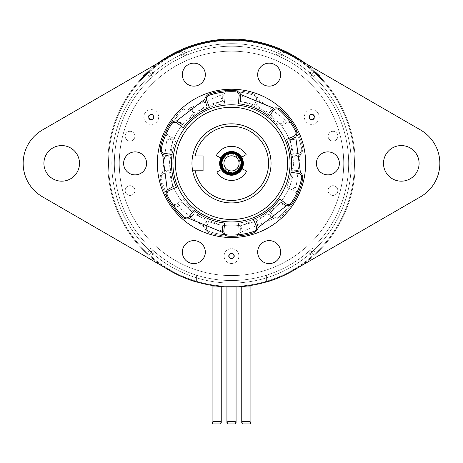 <?xml version="1.0" encoding="UTF-8"?>
<svg xmlns="http://www.w3.org/2000/svg" width="463" height="463" viewBox="0 0 463 463"><rect width="100%" height="100%" fill="white"/><g stroke="black" fill="none" stroke-linecap="round" stroke-linejoin="round"><path stroke-width="0.35" stroke-dasharray="2.31 1.74" d="M154.353 75.214A117.151 117.151 0 0 1 184.615 56.017L186.93 55.033L184.615 56.017A117.151 117.151 0 0 0 152.489 76.881A117.151 117.151 0 0 1 154.353 75.214L150.741 69.647A123.725 123.725 0 0 1 180.992 50.432A123.725 123.725 0 0 0 148.86 71.296A123.725 123.725 0 0 1 150.741 69.647L154.353 75.214M150.654 78.594L152.489 76.881L150.654 78.594A117.151 117.151 0 0 0 114.349 163.375A117.151 117.151 0 0 1 231.5 46.225A117.151 117.151 0 0 1 348.651 163.375A117.151 117.151 0 0 0 231.5 46.225A117.151 117.151 0 0 0 114.349 163.375A117.151 117.151 0 0 1 150.654 78.594L147.014 72.986L148.86 71.296L147.014 72.986A123.725 123.725 0 0 0 107.775 163.375A123.725 123.725 0 0 1 147.014 72.986L150.654 78.594M266.595 281.863L266.595 282.019A123.725 123.725 0 0 0 312.166 257.191L308.555 251.623A117.151 117.151 0 0 0 310.418 249.956L312.253 248.249A117.151 117.151 0 0 0 348.651 163.375A117.151 117.151 0 0 1 231.5 280.526A117.151 117.151 0 0 1 114.349 163.375A117.151 117.151 0 0 0 231.5 280.526A117.151 117.151 0 0 0 312.346 78.594L310.511 76.881L312.346 78.594A117.151 117.151 0 0 1 312.253 248.249L310.418 249.956L314.041 255.541L315.893 253.851A123.725 123.725 0 0 0 355.225 163.375A123.725 123.725 0 0 1 315.893 253.851L314.041 255.541L310.418 249.956A117.151 117.151 0 0 1 152.582 249.956L150.747 248.249A117.151 117.151 0 0 1 114.349 163.375A117.151 117.151 0 0 0 150.747 248.249L152.582 249.956L148.959 255.541A123.725 123.725 0 0 1 231.5 39.65A123.725 123.725 0 0 1 314.041 255.541A123.725 123.725 0 0 0 315.986 72.986L314.14 71.296A123.725 123.725 0 0 0 312.259 69.647A123.725 123.725 0 0 1 314.14 71.296L315.986 72.986A123.725 123.725 0 0 1 355.225 163.375A123.725 123.725 0 0 0 231.5 39.65A123.725 123.725 0 0 0 147.107 253.851A123.725 123.725 0 0 1 107.775 163.375A123.725 123.725 0 0 0 148.959 255.541L149.364 254.91A122.984 122.984 0 0 1 108.516 163.375A122.984 122.984 0 0 0 231.5 286.36A122.984 122.984 0 0 0 354.484 163.375A122.984 122.984 0 0 1 196.405 281.244L196.405 275.144A117.151 117.151 0 0 0 266.595 275.144L266.595 281.244L266.595 275.144A117.151 117.151 0 0 0 308.555 251.623L312.166 257.191A123.725 123.725 0 0 1 266.595 282.019L266.595 275.144L266.595 282.019A123.725 123.725 0 0 0 312.166 257.191A123.725 123.725 0 0 1 298.618 267.313M308.647 75.214A117.151 117.151 0 0 1 310.511 76.881A117.151 117.151 0 0 0 280.665 57.042A117.151 117.151 0 0 1 308.647 75.214L312.259 69.647A123.725 123.725 0 0 0 284.276 51.474A123.725 123.725 0 0 1 312.259 69.647L308.647 75.214M278.385 56.017A117.151 117.151 0 0 1 280.665 57.042A117.151 117.151 0 0 0 278.385 56.017L276.07 55.033L278.385 56.017L282.008 50.432A123.725 123.725 0 0 1 284.276 51.474A123.725 123.725 0 0 0 282.008 50.432L279.71 49.431A123.725 123.725 0 0 0 183.29 49.431A123.725 123.725 0 0 1 279.71 49.431L282.008 50.432L278.385 56.017M276.07 55.033A117.151 117.151 0 0 0 186.93 55.033A117.151 117.151 0 0 1 276.07 55.033L279.71 49.431L276.07 55.033M179.129 52.099L182.335 57.042L179.129 52.099M181.398 51.057L184.615 56.017L180.992 50.432L183.29 49.431L180.992 50.432L184.615 56.017L181.398 51.057M313.729 71.927L310.511 76.881L313.729 71.927M283.871 52.099L280.665 57.042L283.871 52.099M147.107 253.851L148.959 255.541L152.582 249.956A117.151 117.151 0 0 0 154.445 251.623L151.239 256.56L154.445 251.623A117.151 117.151 0 0 0 196.405 275.144L196.405 281.244A122.984 122.984 0 0 1 149.364 254.91L152.582 249.956L149.364 254.91A122.984 122.984 0 0 0 151.239 256.56L150.834 257.191L151.239 256.56A122.984 122.984 0 0 0 311.761 256.56L308.555 251.623L311.761 256.56A122.984 122.984 0 0 0 231.5 40.391A122.984 122.984 0 0 0 149.364 254.91L148.959 255.541L147.107 253.851L147.518 253.22L147.107 253.851M164.382 267.313A123.725 123.725 0 0 1 150.834 257.191A123.725 123.725 0 0 0 196.405 282.019A123.725 123.725 0 0 1 150.834 257.191A123.725 123.725 0 0 0 196.405 282.019L196.405 281.863M149.271 71.927L152.489 76.881L149.271 71.927M354.484 163.375A122.984 122.984 0 0 0 231.5 40.391A122.984 122.984 0 0 0 108.516 163.375A122.984 122.984 0 0 1 231.5 40.391A122.984 122.984 0 0 1 354.484 163.375A122.984 122.984 0 0 1 231.5 286.36A122.984 122.984 0 0 1 108.516 163.375A122.984 122.984 0 0 1 231.5 40.391A122.984 122.984 0 0 1 354.484 163.375A122.984 122.984 0 0 0 231.5 40.391A122.984 122.984 0 0 0 108.516 163.375A122.984 122.984 0 0 0 231.5 286.36A122.984 122.984 0 0 0 354.484 163.375A122.984 122.984 0 0 1 231.5 286.36A122.984 122.984 0 0 1 108.516 163.375A122.984 122.984 0 0 1 231.5 40.391A122.984 122.984 0 0 1 354.484 163.375M327.891 151.881A11.494 11.494 0 0 1 339.385 163.375A11.494 11.494 0 0 1 327.891 174.869A11.494 11.494 0 0 1 316.397 163.375A11.494 11.494 0 0 1 327.891 151.881A11.494 11.494 0 0 1 339.385 163.375A11.494 11.494 0 0 1 327.891 174.869A11.494 11.494 0 0 1 316.397 163.375A11.494 11.494 0 0 1 327.891 151.881A11.494 11.494 0 0 1 339.385 163.375A11.494 11.494 0 0 1 327.891 174.869A11.494 11.494 0 0 1 316.397 163.375A11.494 11.494 0 0 1 327.891 151.881A11.494 11.494 0 0 0 316.397 163.375A11.494 11.494 0 0 0 327.891 174.869A11.494 11.494 0 0 0 339.385 163.375A11.494 11.494 0 0 0 327.891 151.881A11.494 11.494 0 0 0 316.397 163.375A11.494 11.494 0 0 0 327.891 174.869A11.494 11.494 0 0 0 339.385 163.375A11.494 11.494 0 0 0 327.891 151.881M135.109 151.881A11.494 11.494 0 0 1 146.603 163.375A11.494 11.494 0 0 1 135.109 174.869A11.494 11.494 0 0 1 123.615 163.375A11.494 11.494 0 0 1 135.109 151.881A11.494 11.494 0 0 1 146.603 163.375A11.494 11.494 0 0 1 135.109 174.869A11.494 11.494 0 0 1 123.615 163.375A11.494 11.494 0 0 1 135.109 151.881A11.494 11.494 0 0 1 146.603 163.375A11.494 11.494 0 0 1 135.109 174.869A11.494 11.494 0 0 1 123.615 163.375A11.494 11.494 0 0 1 135.109 151.881A11.494 11.494 0 0 0 123.615 163.375A11.494 11.494 0 0 0 135.109 174.869A11.494 11.494 0 0 0 146.603 163.375A11.494 11.494 0 0 0 135.109 151.881A11.494 11.494 0 0 0 123.615 163.375A11.494 11.494 0 0 0 135.109 174.869A11.494 11.494 0 0 0 146.603 163.375A11.494 11.494 0 0 0 135.109 151.881M332.961 185.692A4.867 4.867 0 0 1 337.828 190.565A4.867 4.867 0 0 1 332.961 195.432A4.867 4.867 0 0 1 328.093 190.565A4.867 4.867 0 0 1 332.961 185.692A4.867 4.867 0 0 1 337.828 190.565A4.867 4.867 0 0 1 332.961 195.432A4.867 4.867 0 0 1 328.093 190.565A4.867 4.867 0 0 1 332.961 185.692M130.039 131.318A4.867 4.867 0 0 1 134.907 136.191A4.867 4.867 0 0 1 130.039 141.059A4.867 4.867 0 0 1 125.172 136.191A4.867 4.867 0 0 1 130.039 131.318A4.867 4.867 0 0 1 134.907 136.191A4.867 4.867 0 0 1 130.039 141.059A4.867 4.867 0 0 1 125.172 136.191A4.867 4.867 0 0 1 130.039 131.318M343.708 163.375A112.208 112.208 0 0 1 231.5 275.583A112.208 112.208 0 0 1 119.292 163.375A112.208 112.208 0 0 1 231.5 51.167A112.208 112.208 0 0 1 343.708 163.375A112.208 112.208 0 0 1 231.5 275.583A112.208 112.208 0 0 1 119.292 163.375A112.208 112.208 0 0 0 231.5 275.583A112.208 112.208 0 0 0 343.708 163.375A112.208 112.208 0 0 0 231.5 51.167A112.208 112.208 0 0 0 119.292 163.375A112.208 112.208 0 0 0 231.5 275.583A112.208 112.208 0 0 0 343.708 163.375A112.208 112.208 0 0 0 231.5 51.167A112.208 112.208 0 0 0 119.292 163.375A112.208 112.208 0 0 1 231.5 51.167A112.208 112.208 0 0 1 343.708 163.375M167.27 189.772L166.981 187.579L172.763 186.815L168.7 155.938L162.912 156.697L162.623 154.503A7.709 7.709 0 0 1 160.406 147.193A72.911 72.911 0 0 1 169.788 124.553A7.709 7.709 0 0 1 176.525 120.947L178.278 119.604L181.832 124.229L206.544 105.269L202.991 100.639L204.75 99.29A7.709 7.709 0 0 1 209.971 93.717A72.911 72.911 0 0 1 234.266 90.517A7.709 7.709 0 0 1 240.754 94.55L242.797 95.401L240.569 100.789L269.344 112.706L271.578 107.318L273.621 108.168A7.709 7.709 0 0 1 281.064 109.905A72.911 72.911 0 0 1 295.979 129.345A7.709 7.709 0 0 1 295.73 136.979L296.019 139.172L290.237 139.936L294.3 170.818L300.088 170.054L300.377 172.248A7.709 7.709 0 0 1 302.594 179.563A72.911 72.911 0 0 1 293.212 202.204A7.709 7.709 0 0 1 286.475 205.804L284.722 207.152L281.168 202.522L256.456 221.482L260.009 226.112L258.25 227.46A7.709 7.709 0 0 1 253.029 233.034A72.911 72.911 0 0 1 228.734 236.234A7.709 7.709 0 0 1 222.246 232.2L220.203 231.355L222.431 225.961L193.656 214.045L191.422 219.433L189.379 218.588A7.709 7.709 0 0 1 181.936 216.852A72.911 72.911 0 0 1 167.021 197.412A7.709 7.709 0 0 1 167.27 189.772M420.601 130.005L293.38 56.405A123.575 123.575 0 0 0 169.62 56.405L42.399 130.005A38.556 38.556 0 0 0 42.399 196.752L169.62 270.346A123.575 123.575 0 0 0 293.38 270.346L420.601 196.752A38.556 38.556 0 0 0 420.601 130.005M318.185 113.325A7.414 7.414 0 0 0 308.057 110.616A7.414 7.414 0 0 0 305.343 120.745A7.414 7.414 0 0 0 315.471 123.459A7.414 7.414 0 0 0 318.185 113.325M269.165 263.597A11.494 11.494 0 0 1 257.671 252.103A11.494 11.494 0 0 1 269.165 240.61A11.494 11.494 0 0 1 280.653 252.103A11.494 11.494 0 0 1 269.165 263.597M269.165 86.141A11.494 11.494 0 0 1 257.671 74.647A11.494 11.494 0 0 1 269.165 63.159A11.494 11.494 0 0 1 280.653 74.647A11.494 11.494 0 0 1 269.165 86.141M193.835 86.141A11.494 11.494 0 0 1 182.347 74.647A11.494 11.494 0 0 1 193.835 63.159A11.494 11.494 0 0 1 205.329 74.647A11.494 11.494 0 0 1 193.835 86.141M193.835 263.597A11.494 11.494 0 0 1 182.347 252.103A11.494 11.494 0 0 1 193.835 240.61A11.494 11.494 0 0 1 205.329 252.103A11.494 11.494 0 0 1 193.835 263.597M61.706 181.172A17.797 17.797 0 0 1 43.91 163.375A17.797 17.797 0 0 1 61.706 145.579A17.797 17.797 0 0 1 79.503 163.375A17.797 17.797 0 0 1 61.706 181.172M401.294 181.172A17.797 17.797 0 0 1 383.497 163.375A17.797 17.797 0 0 1 401.294 145.579A17.797 17.797 0 0 1 419.09 163.375A17.797 17.797 0 0 1 401.294 181.172M231.5 263.476A7.414 7.414 0 0 0 238.914 256.056A7.414 7.414 0 0 0 231.5 248.643A7.414 7.414 0 0 0 224.086 256.056A7.414 7.414 0 0 0 231.5 263.476M231.5 237.525A74.144 74.144 0 0 0 305.644 163.375A74.144 74.144 0 0 0 231.5 89.232A74.144 74.144 0 0 0 157.356 163.375A74.144 74.144 0 0 0 231.5 237.525M144.815 113.325A7.414 7.414 0 0 0 147.529 123.459A7.414 7.414 0 0 0 157.657 120.745A7.414 7.414 0 0 0 154.943 110.616A7.414 7.414 0 0 0 144.815 113.325M157.889 63.194A124.316 124.316 0 0 0 150.452 69.109L151.332 69.982L144.091 76.725L151.332 69.982A123.083 123.083 0 0 1 311.668 69.982L312.548 69.109A124.316 124.316 0 0 0 150.452 69.109L143.212 75.857L150.452 69.109L151.332 69.982A123.083 123.083 0 0 1 311.668 69.982L318.909 76.725L311.668 69.982L312.548 69.109L319.788 75.857L312.548 69.109A124.316 124.316 0 0 0 305.111 63.194M319.788 75.857L318.909 76.725L319.788 75.857M143.212 75.857L144.091 76.725L143.212 75.857M150.834 257.191L154.445 251.623L150.834 257.191M312.166 257.191L311.761 256.56L312.166 257.191M314.041 255.541L310.418 249.956L314.041 255.541M281.602 51.057L282.008 50.432L281.602 51.057M130.039 185.692A4.867 4.867 0 0 0 125.172 190.565A4.867 4.867 0 0 0 130.039 195.432A4.867 4.867 0 0 0 134.907 190.565A4.867 4.867 0 0 0 130.039 185.692A4.867 4.867 0 0 0 125.172 190.565A4.867 4.867 0 0 0 130.039 195.432A4.867 4.867 0 0 0 134.907 190.565A4.867 4.867 0 0 0 130.039 185.692M332.961 131.318A4.867 4.867 0 0 0 328.093 136.191A4.867 4.867 0 0 0 332.961 141.059A4.867 4.867 0 0 0 337.828 136.191A4.867 4.867 0 0 0 332.961 131.318A4.867 4.867 0 0 0 328.093 136.191A4.867 4.867 0 0 0 332.961 141.059A4.867 4.867 0 0 0 337.828 136.191A4.867 4.867 0 0 0 332.961 131.318M269.344 214.045L273.621 218.588A7.709 7.709 0 0 0 281.064 216.852A72.911 72.911 0 0 0 295.979 197.412A7.709 7.709 0 0 0 295.73 189.772L296.019 187.579L290.237 186.815L294.3 155.938L300.088 156.697L300.377 154.503A7.709 7.709 0 0 0 302.594 147.193A72.911 72.911 0 0 0 293.212 124.553A7.709 7.709 0 0 0 286.475 120.947L284.722 119.604L281.168 124.229L256.456 105.269L260.009 100.639L258.25 99.29A7.709 7.709 0 0 0 253.029 93.717A72.911 72.911 0 0 0 228.734 90.517A7.709 7.709 0 0 0 222.246 94.55L220.203 95.401L222.431 100.789L193.656 112.706L191.422 107.318L189.379 108.168A7.709 7.709 0 0 0 181.936 109.905A72.911 72.911 0 0 0 167.021 129.345A7.709 7.709 0 0 0 167.27 136.979L166.981 139.172L172.763 139.936L168.7 170.818L162.912 170.054L162.623 172.248A7.709 7.709 0 0 0 160.406 179.563A72.911 72.911 0 0 0 169.788 202.204A7.709 7.709 0 0 0 176.525 205.804L178.278 207.152L181.832 202.522L206.544 221.482L202.991 226.112L204.75 227.46A7.709 7.709 0 0 0 209.971 233.034A72.911 72.911 0 0 0 234.266 236.234A7.709 7.709 0 0 0 240.754 232.2L242.797 231.355L240.569 225.961L269.344 214.045L271.578 219.433L273.621 218.588A7.709 7.709 0 0 0 281.064 216.852A72.911 72.911 0 0 0 295.979 197.412A7.709 7.709 0 0 0 295.73 189.772L290.237 186.815M294.3 155.938L300.377 154.503A7.709 7.709 0 0 0 302.594 147.193A72.911 72.911 0 0 0 293.212 124.553A7.709 7.709 0 0 0 286.475 120.947L281.168 124.229M256.456 105.269L258.25 99.29A7.709 7.709 0 0 0 253.029 93.717A72.911 72.911 0 0 0 228.734 90.517A7.709 7.709 0 0 0 222.246 94.55L222.431 100.789M193.656 112.706L189.379 108.168A7.709 7.709 0 0 0 181.936 109.905A72.911 72.911 0 0 0 167.021 129.345A7.709 7.709 0 0 0 167.27 136.979L172.763 139.936M168.7 170.818L162.623 172.248A7.709 7.709 0 0 0 160.406 179.563A72.911 72.911 0 0 0 169.788 202.204A7.709 7.709 0 0 0 176.525 205.804L181.832 202.522M206.544 221.482L204.75 227.46A7.709 7.709 0 0 0 209.971 233.034A72.911 72.911 0 0 0 234.266 236.234A7.709 7.709 0 0 0 240.754 232.2L240.569 225.961M290.897 172.253A60.057 60.057 0 0 0 286.58 139.427L288.843 138.443A62.528 62.528 0 0 0 270.427 114.442A62.528 62.528 0 0 1 288.843 138.443L294.179 136.105C295.898 134.831 296.361 133.217 295.573 131.255A71.672 71.672 0 0 0 279.114 109.8C277.418 108.533 275.74 108.562 274.061 109.893L268.887 116.375A60.057 60.057 0 0 0 238.3 103.706L238.578 101.247A62.528 62.528 0 0 0 208.581 105.199A62.528 62.528 0 0 1 238.578 101.247L239.221 95.465C238.977 93.335 237.808 92.125 235.719 91.824A71.672 71.672 0 0 0 208.906 95.355C206.961 96.182 206.151 97.658 206.463 99.776L209.49 107.497A60.057 60.057 0 0 0 183.221 127.655L181.236 126.185A62.528 62.528 0 0 0 169.655 154.133A62.528 62.528 0 0 1 181.236 126.185L176.548 122.73C174.586 121.879 172.948 122.284 171.646 123.951A71.672 71.672 0 0 0 161.298 148.93C161.043 151.031 161.911 152.472 163.902 153.259L172.103 154.497A60.057 60.057 0 0 0 176.42 187.324L174.157 188.308A62.528 62.528 0 0 0 192.573 212.314A62.528 62.528 0 0 1 174.157 188.308L168.821 190.646C167.102 191.919 166.639 193.54 167.427 195.502A71.672 71.672 0 0 0 183.886 216.95C185.582 218.223 187.26 218.189 188.939 216.858L194.113 210.376A60.057 60.057 0 0 0 224.7 223.05L224.422 225.504A62.528 62.528 0 0 0 254.418 221.557A62.528 62.528 0 0 1 224.422 225.504L223.779 231.292C224.023 233.416 225.192 234.631 227.281 234.926A71.672 71.672 0 0 0 254.094 231.396C256.039 230.568 256.849 229.092 256.537 226.974L253.51 219.254A60.057 60.057 0 0 0 279.779 199.102L281.764 200.572A62.528 62.528 0 0 0 293.345 172.618A62.528 62.528 0 0 1 281.764 200.572L286.452 204.021C288.414 204.872 290.052 204.467 291.354 202.806A71.672 71.672 0 0 0 301.702 177.821C301.957 175.72 301.089 174.279 299.098 173.492L290.897 172.253M290.075 163.375A58.575 58.575 0 0 0 231.5 104.8A58.575 58.575 0 0 0 172.925 163.375A58.575 58.575 0 0 0 231.5 221.951A58.575 58.575 0 0 0 290.075 163.375A58.575 58.575 0 0 1 231.5 221.951A58.575 58.575 0 0 1 172.925 163.375A58.575 58.575 0 0 1 231.5 104.8A58.575 58.575 0 0 1 290.075 163.375A58.575 58.575 0 0 1 231.5 221.951A58.575 58.575 0 0 1 172.925 163.375A58.575 58.575 0 0 1 231.5 104.8A58.575 58.575 0 0 1 290.075 163.375M271.046 163.375A39.546 39.546 0 0 0 231.5 123.829A39.546 39.546 0 0 0 192.654 170.789L203.078 170.789L203.078 155.962L195.178 155.962L203.078 155.962L203.078 170.789L192.654 170.789A39.546 39.546 0 0 0 271.046 163.375A39.546 39.546 0 0 1 231.5 202.921A39.546 39.546 0 0 1 191.954 163.375A39.546 39.546 0 0 1 231.5 123.829A39.546 39.546 0 0 1 271.046 163.375A39.546 39.546 0 0 1 231.5 202.921A39.546 39.546 0 0 1 192.654 155.962L203.078 155.962L203.078 170.789L195.178 170.789A37.075 37.075 0 0 0 252.15 194.165A37.075 37.075 0 0 0 252.15 132.586A37.075 37.075 0 0 0 195.178 155.962L192.654 155.962A39.546 39.546 0 0 1 271.046 163.375M224.561 102.491A1.239 1.239 0 0 1 223.502 103.851A60.057 60.057 0 0 0 195.068 115.628A1.239 1.239 0 0 1 193.349 115.414L192.573 114.442A62.528 62.528 0 0 0 174.157 138.443L175.303 138.941A1.239 1.239 0 0 1 175.952 140.544A60.057 60.057 0 0 0 171.935 171.055A1.239 1.239 0 0 1 170.893 172.433L163.902 173.492C161.911 174.279 161.043 175.72 161.298 177.821A71.672 71.672 0 0 0 171.646 202.806A71.672 71.672 0 0 1 161.298 177.821C161.049 175.714 161.917 174.273 163.902 173.492L169.655 172.618A62.528 62.528 0 0 0 181.236 200.572L182.237 199.825A1.239 1.239 0 0 1 183.95 200.068A60.057 60.057 0 0 0 208.367 218.802A1.239 1.239 0 0 1 209.039 220.394L206.463 226.974C206.151 229.092 206.961 230.568 208.906 231.396A71.672 71.672 0 0 0 235.719 234.926A71.672 71.672 0 0 1 208.906 231.396C206.961 230.562 206.145 229.087 206.463 226.974L208.581 221.557A62.528 62.528 0 0 0 238.578 225.504L238.439 224.266A1.239 1.239 0 0 1 239.498 222.9A60.057 60.057 0 0 0 267.932 211.122A1.239 1.239 0 0 1 269.651 211.336L270.427 212.314A62.528 62.528 0 0 0 288.843 188.308L287.697 187.81A1.239 1.239 0 0 1 287.048 186.207A60.057 60.057 0 0 0 291.065 155.701A1.239 1.239 0 0 1 292.107 154.318L299.098 153.259C301.089 152.472 301.957 151.031 301.702 148.93A71.672 71.672 0 0 0 291.354 123.951A71.672 71.672 0 0 1 301.702 148.93C301.951 151.036 301.083 152.477 299.098 153.259L293.345 154.133A62.528 62.528 0 0 0 281.764 126.185L280.763 126.926A1.239 1.239 0 0 1 279.05 126.688A60.057 60.057 0 0 0 254.633 107.954A1.239 1.239 0 0 1 253.961 106.357L256.537 99.776C256.849 97.658 256.039 96.188 254.094 95.355A71.672 71.672 0 0 0 227.281 91.824A71.672 71.672 0 0 1 254.094 95.355C256.039 96.194 256.855 97.664 256.537 99.776L254.418 105.199A62.528 62.528 0 0 0 224.422 101.247L224.561 102.491A1.239 1.239 0 0 1 223.502 103.851A60.057 60.057 0 0 0 195.068 115.628A1.239 1.239 0 0 1 193.349 115.414L192.573 114.442A62.528 62.528 0 0 0 174.157 138.443L168.821 136.105C167.102 134.831 166.639 133.217 167.427 131.255A71.672 71.672 0 0 1 183.886 109.8C185.588 108.533 187.272 108.562 188.939 109.893C187.26 108.562 185.582 108.533 183.886 109.8A71.672 71.672 0 0 0 167.427 131.255C166.639 133.222 167.108 134.843 168.827 136.11L175.303 138.941A1.239 1.239 0 0 1 175.952 140.544A60.057 60.057 0 0 0 171.935 171.055A1.239 1.239 0 0 1 170.893 172.433L169.655 172.618A62.528 62.528 0 0 0 181.236 200.572L176.548 204.021C174.586 204.872 172.948 204.467 171.646 202.806C172.959 204.472 174.592 204.877 176.548 204.021L182.237 199.825A1.239 1.239 0 0 1 183.95 200.068A60.057 60.057 0 0 0 208.367 218.802A1.239 1.239 0 0 1 209.039 220.394L208.581 221.557A62.528 62.528 0 0 0 238.578 225.504L239.221 231.292C238.977 233.416 237.808 234.625 235.719 234.926C237.814 234.625 238.983 233.41 239.221 231.286L238.439 224.266A1.239 1.239 0 0 1 239.498 222.9A60.057 60.057 0 0 0 267.932 211.122A1.239 1.239 0 0 1 269.651 211.336L274.061 216.858C275.74 218.189 277.418 218.223 279.114 216.95A71.672 71.672 0 0 0 295.573 195.502A71.672 71.672 0 0 1 279.114 216.95C277.412 218.223 275.728 218.189 274.061 216.858L270.427 212.314A62.528 62.528 0 0 0 288.843 188.308L294.179 190.646C295.898 191.919 296.361 193.534 295.573 195.502C296.361 193.528 295.892 191.913 294.173 190.646L287.697 187.81A1.239 1.239 0 0 1 287.048 186.207A60.057 60.057 0 0 0 291.065 155.701A1.239 1.239 0 0 1 292.107 154.318L293.345 154.133A62.528 62.528 0 0 0 281.764 126.185L286.452 122.73C288.414 121.879 290.052 122.284 291.354 123.951C290.041 122.284 288.408 121.879 286.452 122.736L280.763 126.926A1.239 1.239 0 0 1 279.05 126.688A60.057 60.057 0 0 0 254.633 107.954A1.239 1.239 0 0 1 253.961 106.357L254.418 105.199A62.528 62.528 0 0 0 224.422 101.247L223.779 95.459C224.023 93.335 225.192 92.125 227.281 91.824C225.186 92.131 224.017 93.341 223.779 95.465L224.561 102.491M231.5 43.684A119.691 119.691 0 0 1 351.191 163.375A119.691 119.691 0 0 1 231.5 283.067A119.691 119.691 0 0 1 111.809 163.375A119.691 119.691 0 0 1 231.5 43.684A119.691 119.691 0 0 1 351.191 163.375A119.691 119.691 0 0 1 231.5 283.067A119.691 119.691 0 0 1 111.809 163.375A119.691 119.691 0 0 1 231.5 43.684M221.245 286.95L212.1 286.95L221.245 286.95L221.245 422.887L220.353 421.521L212.986 421.521L212.1 422.887L212.1 286.95L221.245 286.95M212.835 423.94L220.504 423.94M236.072 286.95L226.928 286.95L236.072 286.95L236.072 422.887L235.181 421.521L227.819 421.521L226.928 422.887L226.928 286.95L236.072 286.95M227.669 423.94L235.331 423.94M250.9 286.95L241.755 286.95L250.9 286.95L250.9 422.887L250.014 421.521L242.647 421.521L241.755 422.887L241.755 286.95L250.9 286.95M242.496 423.94L250.165 423.94M246.715 171.084A17.056 17.056 0 0 1 216.863 172.126L222.929 168.619A10.047 10.047 0 0 1 222.587 158.74L216.285 155.666A17.056 17.056 0 0 1 246.137 154.625L240.071 158.132A10.047 10.047 0 0 1 240.413 168.011L246.715 171.084M242.045 168.81L240.413 168.011A10.047 10.047 0 0 0 240.071 158.132L241.64 157.223M220.955 157.947L222.587 158.74A10.047 10.047 0 0 0 222.929 168.619L221.36 169.527M222.176 158.543A10.504 10.504 0 0 1 240.465 157.9A10.504 10.504 0 0 0 222.176 158.543M240.824 168.214A10.504 10.504 0 0 1 222.535 168.85A10.504 10.504 0 0 0 240.824 168.214M231.76 170.911A7.535 7.535 0 0 0 239.035 163.115A7.535 7.535 0 0 0 231.24 155.84A7.535 7.535 0 0 0 223.965 163.642A7.535 7.535 0 0 0 231.76 170.911A7.535 7.535 0 0 0 239.035 163.115A7.535 7.535 0 0 0 231.24 155.84A7.535 7.535 0 0 0 223.965 163.642A7.535 7.535 0 0 0 231.76 170.911M223.467 157.339L231.147 153.334C218.142 153.294 218.906 174.447 231.853 173.417A10.047 10.047 0 0 1 221.459 163.728A10.047 10.047 0 0 1 231.147 153.334C218.229 153.212 218.831 174.435 231.853 173.417A10.047 10.047 0 0 0 241.541 163.028A10.047 10.047 0 0 0 231.147 153.334C218.171 153.27 218.883 174.447 231.853 173.417L222.593 168.023L223.45 157.362M230.823 153.351L231.147 153.334C218.166 153.207 218.872 174.36 231.853 173.417C218.883 174.447 218.171 153.27 231.147 153.334C222.564 155.4 219.838 160.522 222.981 168.7C225.047 171.819 228.004 173.394 231.853 173.417C218.906 174.447 218.142 153.294 231.147 153.334C218.142 153.276 218.895 174.424 231.853 173.417L231.587 173.422M229.457 173.214L222.981 168.7L221.499 164.33M221.459 163.717L224.578 156.095M224.729 155.956L226.737 154.532M228.132 153.913L230.805 153.351M226.789 154.503L224.92 155.788L231.147 153.334C218.148 153.253 218.883 174.395 231.853 173.417L225.261 171.252L221.661 165.413M221.632 165.256L222.628 158.659L223.779 156.945M225.267 155.499L227.061 154.364M238.335 156.008L240.922 166.871L231.853 173.417L231.882 174.314L231.853 173.417C244.817 173.677 244.03 152.171 231.147 153.334C218.125 153.218 218.924 174.401 231.853 173.417C244.811 173.689 244.03 152.159 231.147 153.334C218.102 153.212 218.97 174.458 231.853 173.417C244.84 173.637 244.03 152.205 231.147 153.334L224.914 155.794L231.147 153.334C218.16 153.23 218.877 174.377 231.853 173.417C218.883 174.395 218.148 153.253 231.147 153.334C227.316 153.629 224.474 155.4 222.628 158.659C220.07 167.033 223.143 171.952 231.853 173.417L224.873 170.928L221.511 164.475L223.438 157.379L229.717 153.49M229.839 153.467L231.06 153.34M239.435 169.539L231.853 173.417C244.782 173.683 244.07 152.171 231.147 153.334C244.03 152.171 244.817 173.677 231.853 173.417C244.782 173.671 244.076 152.182 231.147 153.334C244.076 152.182 244.782 173.671 231.853 173.417L234.052 173.093L231.853 173.417C244.782 173.718 244.047 152.136 231.147 153.334C244.03 152.258 244.869 173.584 231.853 173.417C244.91 173.527 244.03 152.31 231.147 153.334C244.03 152.205 244.84 173.637 231.853 173.417C244.869 173.584 244.03 152.258 231.147 153.334C244.03 152.159 244.811 173.689 231.853 173.417L230.586 173.382M229.116 173.133L225.464 171.408M223.849 169.886L221.777 165.899L225.475 171.414L227.246 172.479M221.713 165.644L221.54 164.695M221.459 163.144L222.304 159.324M222.362 159.203L224.092 156.592M231.662 173.422L231.853 173.417C244.794 173.723 244.03 152.124 231.147 153.334A10.047 10.047 0 0 1 241.541 163.028A10.047 10.047 0 0 1 231.853 173.417L227.437 172.566M221.736 165.754L221.638 161.46L221.459 163.688L223.421 157.408M227.449 172.572L229.613 173.243L225.469 171.408M225.348 171.316L222.581 168.005M222.576 167.988L221.765 165.858M226.123 171.866L225.522 171.449M223.895 169.938L222.61 168.052M222.558 167.953L221.777 165.916M226.824 154.486L228.925 153.664M231.905 152.356L231.118 152.443C244.499 151.274 246.374 173.081 232.987 174.215C219.798 176.733 215.717 155.227 228.919 152.744C241.784 148.901 248.029 169.88 235.146 173.694C222.738 178.822 214.398 158.583 226.824 153.484C237.287 147.778 248.133 163.323 239.174 171.177C230.099 181.079 213.975 166.275 223.073 156.396C231.095 145.619 248.637 158.716 240.592 169.47C233.705 180.998 214.925 169.753 221.841 158.236L221.754 158.196C227.483 145.92 247.479 155.279 241.721 167.542C237.264 180.333 216.429 173.052 220.909 160.267C224.04 147.095 245.512 152.223 242.352 165.389C240.569 178.816 218.692 175.894 220.504 162.472C220.799 150.458 239.84 148.82 242.184 160.609C246.258 173.527 225.197 180.142 221.152 167.212C215.787 154.775 236.066 146.059 241.402 158.508C248 170.338 228.71 181.068 222.142 169.226C226.737 174.956 232.148 175.882 238.376 171.993C243.891 166.188 243.856 160.418 238.277 154.671C232.617 151.088 227.466 151.714 222.83 156.552C213.055 166.964 232.495 182.607 240.864 169.209C249.922 154.075 222.894 145.104 220.706 161.124C220.162 169.105 223.866 173.532 231.824 174.406C239.093 173.33 242.624 169.122 242.415 161.784C240.662 145.926 214.878 152.79 221.245 167.421C225.168 174.389 230.696 176.056 237.832 172.415C243.688 166.958 244.018 161.193 238.81 155.117C232.142 150.683 226.459 151.714 221.765 158.201C225.938 152.153 231.274 150.857 237.762 154.301C243.665 159.706 244.036 165.465 238.867 171.588C233.468 175.558 228.288 175.292 223.322 170.789C212.853 161.083 231.153 144.12 240.436 156.905C250.524 171.374 224.19 182.208 220.892 166.379C216.383 149.335 244.829 148.206 242.496 164.203C241.854 180.142 215.66 175.095 220.984 160.059C224.416 152.831 229.816 150.782 237.183 153.919C243.411 158.954 244.14 164.683 239.365 171.102C233.022 175.992 227.287 175.361 222.147 169.221C228.71 181.068 248 170.338 241.402 158.508C236.066 146.059 215.787 154.775 221.152 167.212C225.197 180.142 246.258 173.527 242.184 160.609C239.84 148.82 220.799 150.458 220.504 162.472C218.692 175.894 240.569 178.816 242.352 165.389C245.512 152.223 224.04 147.095 220.909 160.267C216.429 173.052 237.264 180.333 241.721 167.542C247.479 155.279 227.483 145.92 221.754 158.196L221.841 158.236C227.518 146.071 247.34 155.348 241.634 167.508C237.218 180.188 216.557 172.971 221.001 160.296C224.104 147.228 245.396 152.315 242.259 165.378C240.494 178.689 218.796 175.79 220.596 162.478C220.886 150.568 239.77 148.941 242.091 160.632C246.131 173.44 225.249 180.003 221.239 167.184C215.92 154.85 236.032 146.204 241.321 158.549C247.861 170.28 228.734 180.917 222.223 169.174L222.142 169.226C218.877 161.911 220.828 156.477 228.004 152.917C244.881 147.002 247.52 177.173 229.874 174.279C214.022 172.479 220.973 146.719 235.58 153.131C242.039 156.616 243.92 161.778 241.217 168.607C236.477 175.066 230.794 176.062 224.15 171.599C219.277 166.101 219.283 160.609 224.179 155.134C230.834 150.689 236.524 151.702 241.235 158.184C248.654 172.132 225.388 181.143 221.256 167.473C219.381 161.037 221.412 156.268 227.35 153.155C235.117 151.193 240.135 154.052 242.398 161.726C242.653 169.07 239.151 173.289 231.882 174.395C245.431 174.638 245.778 152.564 232.235 152.368C218.785 150.759 216.198 172.682 229.648 174.256C242.867 177.219 247.67 155.672 234.446 152.744C223.062 148.878 214.959 166.182 225.221 172.45C235.939 180.726 249.412 163.242 238.671 154.989C228.849 145.666 213.669 161.691 223.513 170.992C232.345 181.264 249.071 166.859 240.216 156.61C232.478 145.492 214.375 158.126 222.142 169.226C219.005 162.582 220.544 157.31 226.772 153.421C234.405 151.007 239.579 153.566 242.294 161.101C243.034 167.762 240.21 172.114 233.832 174.163C220.191 178.377 214.653 154.052 230.366 152.402C238.37 152.686 242.392 156.83 242.427 164.834C240.621 171.958 236.078 175.031 228.791 174.065C221.378 171.055 219.028 165.783 221.731 158.248C225.88 152.188 231.211 150.857 237.716 154.266C251.201 162.791 233.728 182.96 223.369 170.824C218.825 164.238 219.751 158.537 226.152 153.722C233.624 150.851 238.949 153.085 242.126 160.429C243.185 168.364 239.776 173.023 231.882 174.395C245.431 174.638 245.778 152.564 232.235 152.368C218.785 150.759 216.198 172.682 229.648 174.256C242.867 177.219 247.67 155.672 234.446 152.744C223.062 148.878 214.959 166.182 225.221 172.45C235.939 180.726 249.412 163.242 238.671 154.989C228.849 145.666 213.669 161.691 223.513 170.992C232.345 181.264 249.071 166.859 240.216 156.61C232.478 145.492 214.375 158.126 222.142 169.226L222.223 169.174C214.519 158.172 232.472 145.642 240.141 156.668C248.92 166.83 232.333 181.114 223.583 170.928C213.819 161.709 228.867 145.81 238.613 155.059C249.262 163.242 235.899 180.582 225.273 172.375C215.098 166.159 223.137 148.999 234.423 152.831C247.531 155.736 242.774 177.103 229.665 174.163C216.325 172.606 218.895 150.869 232.229 152.46C245.662 152.657 245.309 174.539 231.882 174.314L231.882 174.314C245.309 174.539 245.662 152.657 232.229 152.46C218.895 150.869 216.325 172.606 229.665 174.163C242.774 177.103 247.531 155.736 234.423 152.831C223.137 148.999 215.098 166.159 225.273 172.375C235.899 180.582 249.262 163.242 238.613 155.059C228.867 145.81 213.819 161.709 223.583 170.928C232.333 181.114 248.92 166.83 240.141 156.668C232.472 145.642 214.519 158.172 222.223 169.174C228.734 180.917 247.861 170.28 241.321 158.549C236.032 146.204 215.92 154.85 221.239 167.184C225.249 180.003 246.131 173.44 242.091 160.632C239.77 148.941 220.886 150.568 220.596 162.478C218.796 175.79 240.494 178.689 242.259 165.378C245.396 152.315 224.104 147.228 221.001 160.296C216.557 172.971 237.218 180.188 241.634 167.508C247.34 155.348 227.518 146.071 221.841 158.236C214.925 169.753 233.705 180.998 240.592 169.47C248.637 158.716 231.095 145.619 223.073 156.396C213.975 166.275 230.099 181.079 239.174 171.177C248.133 163.323 237.287 147.778 226.824 153.484C214.398 158.583 222.738 178.822 235.146 173.694C248.029 169.88 241.784 148.901 228.919 152.744C215.717 155.227 219.798 176.733 232.987 174.215C246.374 173.081 244.499 151.274 231.118 152.443L231.147 153.334L235.441 154.133M231.193 153.334L235.505 154.162L237.432 155.267L235.499 154.162L231.147 153.334L233.364 153.502M240.401 158.722L235.563 154.191L237.565 155.365M240.355 158.624L239.087 156.789L240.372 158.664L241.42 161.766M240.419 158.751L240.581 159.081M241.495 162.357L241.541 163.034M237.994 171.044L236.13 172.294L237.988 171.05M241.437 164.869L241.507 164.278M233.369 153.508L231.147 153.334A10.047 10.047 0 0 0 221.459 163.728A10.047 10.047 0 0 0 231.853 173.417C244.777 173.584 244.14 152.275 231.147 153.334C244.099 152.223 244.777 173.631 231.853 173.417C244.782 173.527 244.157 152.315 231.147 153.334L240.384 158.687L239.527 169.423M241.518 162.606L241.541 162.988M234.081 173.087L240.691 167.438L237.82 171.188M234.932 153.936L240.395 158.705M237.496 155.313A10.047 10.047 0 0 1 239.128 156.835M221.528 158.653L221.054 159.816M228.022 173.851L236.46 173.231L241.981 166.83L241.345 158.392L234.926 152.888L235.846 153.23L234.915 152.883L240.32 156.749L242.531 163.005L240.748 169.394L235.626 173.613L229.011 174.129L223.293 170.754L220.544 164.718L221.754 158.196M226.511 173.22L227.738 173.752L226.228 173.069L222.414 169.632M186.93 55.033L183.29 49.431L186.93 55.033M312.346 78.594L315.986 72.986L312.346 78.594M315.482 253.22L312.253 248.249L315.482 253.22M150.747 248.249L147.518 253.22L150.747 248.249M348.651 163.375A117.151 117.151 0 0 0 231.5 46.225A117.151 117.151 0 0 0 114.349 163.375A117.151 117.151 0 0 0 231.5 280.526A117.151 117.151 0 0 0 348.651 163.375A117.151 117.151 0 0 1 231.5 280.526A117.151 117.151 0 0 1 114.349 163.375A117.151 117.151 0 0 1 231.5 46.225A117.151 117.151 0 0 1 348.651 163.375M300.377 154.503L295.73 189.772M273.621 218.588L240.754 232.2M176.525 205.804L204.75 227.46M167.27 136.979L162.623 172.248M189.379 108.168L222.246 94.55M286.475 120.947L258.25 99.29M221.511 158.219A11.245 11.245 0 0 1 241.107 157.53M241.489 168.538A11.245 11.245 0 0 1 221.893 169.221M231.5 253.145A2.911 2.911 0 0 0 228.589 256.056A2.911 2.911 0 0 0 231.5 258.967A2.911 2.911 0 0 0 234.411 256.056A2.911 2.911 0 0 0 231.5 253.145M309.243 118.493A2.911 2.911 0 0 0 313.22 119.558A2.911 2.911 0 0 0 314.284 115.582A2.911 2.911 0 0 0 310.308 114.511A2.911 2.911 0 0 0 309.243 118.493M153.757 118.493A2.911 2.911 0 0 0 152.692 114.511A2.911 2.911 0 0 0 148.716 115.582A2.911 2.911 0 0 0 149.78 119.558A2.911 2.911 0 0 0 153.757 118.493M220.353 421.521L212.986 421.521L220.353 421.521M235.181 421.521L227.819 421.521L235.181 421.521M250.014 421.521L242.647 421.521L250.014 421.521M222.147 169.221L220.92 160.285L226.772 153.421L236.396 153.496L242.363 161.437M242.519 162.756L240.274 170.066L233.624 174.204M232.385 174.377L224.943 172.253L220.701 165.656M220.544 164.706L222.379 157.171L228.71 152.697M242.23 165.945L238.81 155.117L229.538 152.53L221.765 158.201L228.884 152.668L237.762 154.301L242.508 162.681L238.607 171.814M237.542 172.606L230.099 174.319L223.183 170.627M232.791 174.331L234.498 173.984M234.683 173.932L239.394 171.073M240.847 169.226L241.107 168.781M241.518 167.971L242.531 163.034M242.114 160.389L238.972 155.255M237.664 154.231L232.339 152.373M231.847 152.344L228.664 152.721L220.608 161.622M220.596 161.668L221.245 167.421L228.016 173.839L237.287 172.774M238.885 171.576L242.224 165.974M236.113 153.351L231.112 152.356L240.199 156.581M222.524 169.794L221.082 166.987L221.875 157.999L229.116 152.611L238.219 154.63L242.525 162.895M242.473 164.55L237.779 172.444L228.739 174.053L221.407 167.814L221.765 158.201L221.158 167.201L227.478 173.642L237.073 172.89L242.427 164.892L240.314 156.743L232.872 152.425M231.627 152.344L223.953 155.325M222.431 157.102L220.567 161.859M220.469 163.132L223.583 171.055M224.989 172.277L229.463 174.221L223.988 171.443M232.565 174.354L236.61 173.15M236.72 173.093L238.96 171.501M240.91 169.117L242.404 165.071M242.502 162.669L241.524 158.768M240.824 157.472L239.417 155.701M238.156 154.59L234.151 152.663M230.863 152.368L226.54 153.519M225.655 154.017L223.71 155.568M222.842 156.552L220.712 161.06M220.504 164.157L221.574 168.202M222.657 169.973L223.808 171.275M232.53 174.354L235.893 173.498M241.125 168.758L241.559 167.907M241.576 167.872L242.265 165.789M242.508 162.826L241.449 158.601M239.649 155.95L236.118 153.357M230.198 152.425L227.57 153.068M225.111 154.382L223.062 156.286M221.673 158.358L220.735 160.974M228.311 173.938L230.91 174.383M234.643 173.955L238.526 171.871M242.45 164.637L242.502 164.052M242.381 161.564L241.327 158.363M239.041 155.331L236.008 153.305"/><path stroke-width="0.69" d="M298.618 267.313A123.725 123.725 0 0 1 266.595 282.019L266.595 281.863M196.405 281.863L196.405 282.019A123.725 123.725 0 0 1 164.382 267.313M193.656 214.045L189.379 218.588A7.709 7.709 0 0 1 181.936 216.852A72.911 72.911 0 0 1 167.021 197.412A7.709 7.709 0 0 1 167.27 189.772L172.763 186.815M256.456 221.482L258.25 227.46A7.709 7.709 0 0 1 253.029 233.034A72.911 72.911 0 0 1 228.734 236.234A7.709 7.709 0 0 1 222.246 232.2L222.431 225.961M294.3 170.818L300.377 172.248A7.709 7.709 0 0 1 302.594 179.563A72.911 72.911 0 0 1 293.212 202.204A7.709 7.709 0 0 1 286.475 205.804L281.168 202.522M269.344 112.706L273.621 108.168A7.709 7.709 0 0 1 281.064 109.905A72.911 72.911 0 0 1 295.979 129.345A7.709 7.709 0 0 1 295.73 136.979L290.237 139.936M206.544 105.269L204.75 99.29A7.709 7.709 0 0 1 209.971 93.717A72.911 72.911 0 0 1 234.266 90.517A7.709 7.709 0 0 1 240.754 94.55L240.569 100.789M168.7 155.938L162.623 154.503A7.709 7.709 0 0 1 160.406 147.193A72.911 72.911 0 0 1 169.788 124.553A7.709 7.709 0 0 1 176.525 120.947L181.832 124.229M269.165 263.597A11.494 11.494 0 0 1 257.671 252.103A11.494 11.494 0 0 1 269.165 240.61A11.494 11.494 0 0 1 280.653 252.103A11.494 11.494 0 0 1 269.165 263.597M420.601 130.005L293.38 56.405A123.575 123.575 0 0 0 169.62 56.405L42.399 130.005A38.556 38.556 0 0 0 42.399 196.752L169.62 270.346A123.575 123.575 0 0 0 293.38 270.346L420.601 196.752A38.556 38.556 0 0 0 420.601 130.005M313.908 115.802A2.471 2.471 0 0 1 313 119.176A2.471 2.471 0 0 1 309.625 118.273A2.471 2.471 0 0 1 310.528 114.893A2.471 2.471 0 0 1 313.908 115.802M269.165 86.141A11.494 11.494 0 0 1 257.671 74.647A11.494 11.494 0 0 1 269.165 63.159A11.494 11.494 0 0 1 280.653 74.647A11.494 11.494 0 0 1 269.165 86.141M193.835 86.141A11.494 11.494 0 0 1 182.347 74.647A11.494 11.494 0 0 1 193.835 63.159A11.494 11.494 0 0 1 205.329 74.647A11.494 11.494 0 0 1 193.835 86.141M193.835 263.597A11.494 11.494 0 0 1 182.347 252.103A11.494 11.494 0 0 1 193.835 240.61A11.494 11.494 0 0 1 205.329 252.103A11.494 11.494 0 0 1 193.835 263.597M327.891 174.869A11.494 11.494 0 0 1 316.397 163.375A11.494 11.494 0 0 1 327.891 151.881A11.494 11.494 0 0 1 339.385 163.375A11.494 11.494 0 0 1 327.891 174.869M135.109 174.869A11.494 11.494 0 0 1 123.615 163.375A11.494 11.494 0 0 1 135.109 151.881A11.494 11.494 0 0 1 146.603 163.375A11.494 11.494 0 0 1 135.109 174.869M61.706 181.172A17.797 17.797 0 0 1 43.91 163.375A17.797 17.797 0 0 1 61.706 145.579A17.797 17.797 0 0 1 79.503 163.375A17.797 17.797 0 0 1 61.706 181.172M401.294 181.172A17.797 17.797 0 0 1 383.497 163.375A17.797 17.797 0 0 1 401.294 145.579A17.797 17.797 0 0 1 419.09 163.375A17.797 17.797 0 0 1 401.294 181.172M231.5 258.528A2.471 2.471 0 0 1 229.029 256.056A2.471 2.471 0 0 1 231.5 253.585A2.471 2.471 0 0 1 233.971 256.056A2.471 2.471 0 0 1 231.5 258.528M231.5 237.525A74.144 74.144 0 0 0 305.644 163.375A74.144 74.144 0 0 0 231.5 89.232A74.144 74.144 0 0 0 157.356 163.375A74.144 74.144 0 0 0 231.5 237.525M149.092 115.802A2.471 2.471 0 0 1 152.472 114.893A2.471 2.471 0 0 1 153.375 118.273A2.471 2.471 0 0 1 150 119.176A2.471 2.471 0 0 1 149.092 115.802M305.111 63.194A124.316 124.316 0 0 0 157.889 63.194M290.897 172.253A60.057 60.057 0 0 0 286.58 139.427L294.173 136.11C295.892 134.843 296.361 133.222 295.573 131.255A71.672 71.672 0 0 0 279.114 109.8C277.412 108.533 275.728 108.562 274.061 109.899L268.887 116.375A60.057 60.057 0 0 0 238.3 103.706L239.221 95.465C238.983 93.341 237.814 92.131 235.719 91.824A71.672 71.672 0 0 0 208.906 95.355C206.961 96.194 206.145 97.664 206.463 99.776L209.49 107.497A60.057 60.057 0 0 0 183.221 127.655L176.548 122.736C174.592 121.879 172.954 122.284 171.646 123.951A71.672 71.672 0 0 0 161.298 148.93C161.043 151.036 161.917 152.477 163.908 153.259L172.103 154.497A60.057 60.057 0 0 0 176.42 187.324L168.827 190.646C167.108 191.913 166.639 193.528 167.427 195.502A71.672 71.672 0 0 0 183.886 216.95C185.588 218.223 187.272 218.189 188.939 216.858L194.113 210.376A60.057 60.057 0 0 0 224.7 223.05L223.779 231.286C224.017 233.41 225.186 234.625 227.281 234.926A71.672 71.672 0 0 0 254.094 231.396C256.039 230.562 256.855 229.087 256.537 226.974L253.51 219.254A60.057 60.057 0 0 0 279.779 199.102L286.452 204.021C288.408 204.877 290.046 204.472 291.354 202.806A71.672 71.672 0 0 0 301.702 177.821C301.957 175.714 301.083 174.273 299.092 173.492L290.897 172.253M290.075 163.375A58.575 58.575 0 0 0 231.5 104.8A58.575 58.575 0 0 0 172.925 163.375A58.575 58.575 0 0 0 231.5 221.951A58.575 58.575 0 0 0 290.075 163.375M287.604 163.375A56.104 56.104 0 0 1 231.5 219.479A56.104 56.104 0 0 1 175.396 163.375A56.104 56.104 0 0 1 231.5 107.271A56.104 56.104 0 0 1 287.604 163.375M271.046 163.375A39.546 39.546 0 0 0 192.654 155.962L203.078 155.962L203.078 170.789L195.178 170.789A37.075 37.075 0 0 0 252.15 194.165A37.075 37.075 0 0 0 252.15 132.586A37.075 37.075 0 0 0 195.178 155.962L192.654 155.962A39.546 39.546 0 0 0 192.654 170.789L195.178 170.789L192.654 170.789A39.546 39.546 0 0 0 271.046 163.375M220.504 423.94L221.245 422.887L220.353 421.521L212.986 421.521L212.1 422.887L212.835 423.94L220.504 423.94L221.245 422.887L221.245 286.95L212.1 286.95L212.1 422.887L212.835 423.94M235.331 423.94L236.072 422.887L235.181 421.521L227.819 421.521L226.928 422.887L227.669 423.94L235.331 423.94L236.072 422.887L236.072 286.95L226.928 286.95L226.928 422.887L227.669 423.94M250.165 423.94L250.9 422.887L250.014 421.521L242.647 421.521L241.755 422.887L242.496 423.94L250.165 423.94L250.9 422.887L250.9 286.95L241.755 286.95L241.755 422.887L242.496 423.94M221.36 169.527L216.863 172.126A17.056 17.056 0 0 0 246.715 171.084L242.045 168.81M241.64 157.223L246.137 154.625A17.056 17.056 0 0 0 216.285 155.666L220.955 157.947M231.587 173.422L229.457 173.214M221.499 164.33L221.459 163.717M226.737 154.532L228.132 153.913M223.779 156.945L225.267 155.499M227.061 154.364L231.147 153.334L231.112 152.35C238.439 152.952 242.23 156.916 242.49 164.261C240.76 172.074 235.956 175.274 228.068 173.862C221.933 171.171 219.578 166.553 220.996 160.001C224.161 146.082 248 153.45 241.57 167.878C237.322 174.673 231.726 176.079 224.775 172.109C219.508 166.987 219.115 161.512 223.594 155.69C229.908 150.77 235.655 151.366 240.829 157.478C244.001 164.105 242.485 169.383 236.286 173.312C222.159 180.726 213.426 155.516 229.116 152.611C246.519 148.496 245.992 178.776 228.739 174.053C221.337 171.003 219.011 165.719 221.765 158.201M231.06 153.34L231.147 153.334A10.047 10.047 0 0 1 237.496 155.313M230.586 173.382L229.116 173.133M225.417 171.374L224.705 170.778M224.694 170.766L223.849 169.886M221.54 164.695L221.459 163.682M221.453 163.462L221.459 163.144M224.092 156.592L223.421 157.408M231.662 173.422L231.853 173.417A10.047 10.047 0 0 1 221.459 163.728A10.047 10.047 0 0 1 231.147 153.334L228.925 153.664M221.765 165.858L221.667 165.436M221.609 165.152L221.777 165.916M227.449 172.572L226.123 171.866M225.522 171.449L223.895 169.938M233.364 153.502L235.441 154.133M237.565 155.365L238.335 156.008M240.401 158.722L241.495 162.357M241.541 163.034L241.507 164.278M236.13 172.294L234.052 173.093L236.13 172.294M241.211 160.8L241.541 163.017L241.211 160.8M241.42 161.766L241.518 162.606M241.541 162.988L241.437 164.869M237.82 171.188L231.853 173.417C244.823 173.584 244.082 152.263 231.147 153.334M233.369 153.508L234.932 153.936M240.395 158.705L240.581 159.081M234.081 173.087L231.853 173.417A10.047 10.047 0 0 0 239.128 156.835M231.766 170.945A7.576 7.576 0 0 0 239.07 163.109A7.576 7.576 0 0 0 231.234 155.805A7.576 7.576 0 0 0 223.93 163.642A7.576 7.576 0 0 0 231.766 170.945M221.841 158.236L227.136 153.241L234.926 152.888L227.13 153.241L221.522 158.664L227.13 153.241L234.915 152.883L227.136 153.241L221.522 158.659M226.511 173.22L221.279 167.531L221.059 159.81L224.057 171.524L235.991 173.457L242.537 163.294L235.835 153.23L242.537 163.3L235.985 173.457L224.057 171.524L221.054 159.816L221.615 168.283L228.022 173.851M227.738 173.752L237.108 172.878L242.398 165.094L239.765 156.06L230.863 152.368M234.151 152.663L231.135 152.356C244.609 151.169 246.501 173.168 233.005 174.308C219.699 176.849 215.584 155.163 228.896 152.651C241.871 148.773 248.168 169.933 235.181 173.781C222.662 178.955 214.253 158.543 226.783 153.398C237.34 147.651 248.278 163.323 239.238 171.246C230.088 181.23 213.831 166.298 223.004 156.332C231.095 145.469 248.781 158.676 240.667 169.522C233.722 181.149 214.786 169.805 221.754 158.196C214.786 169.805 233.722 181.149 240.667 169.522C248.781 158.676 231.095 145.469 223.004 156.332C213.831 166.298 230.088 181.23 239.238 171.246C248.278 163.323 237.34 147.651 226.783 153.398C214.253 158.543 222.662 178.955 235.181 173.781C248.168 169.933 241.871 148.773 228.896 152.651C215.584 155.163 219.699 176.849 233.005 174.308C246.501 173.168 244.609 151.169 231.112 152.35L230.198 152.425M231.917 175.234A11.864 11.864 0 0 0 243.359 162.964A11.864 11.864 0 0 0 231.083 151.523A11.864 11.864 0 0 0 219.641 163.792A11.864 11.864 0 0 0 231.917 175.234A11.864 11.864 0 0 0 243.359 162.964A11.864 11.864 0 0 0 231.083 151.523A11.864 11.864 0 0 0 219.641 163.792A11.864 11.864 0 0 0 231.917 175.234M162.623 154.503L167.27 189.772M189.379 218.588L222.246 232.2M286.475 205.804L258.25 227.46M295.73 136.979L300.377 172.248M273.621 108.168L240.754 94.55M176.525 120.947L204.75 99.29M242.363 161.437L242.519 162.756M233.624 174.204L232.385 174.377M220.701 165.656L220.544 164.706M228.71 152.697L230.03 152.437M238.607 171.814L237.542 172.606M223.183 170.627L222.419 169.649M230.771 174.389L232.791 174.331M241.125 168.758L240.847 169.226M241.107 168.781L241.518 167.971M242.531 163.034L242.114 160.389M238.972 155.255L237.664 154.231M232.339 152.373L231.847 152.344M237.287 172.774L238.885 171.576M240.199 156.581L240.829 157.478L242.108 166.414L236.286 173.312L228.763 174.065L222.524 169.794M242.525 162.895L242.473 164.55M232.872 152.425L231.627 152.344M223.953 155.325L222.431 157.102M220.567 161.859L220.469 163.132M223.583 171.055L224.989 172.277M238.96 171.501L240.91 169.117M242.404 165.071L242.502 162.669M241.524 158.768L240.824 157.472M239.417 155.701L238.156 154.59M226.54 153.519L225.655 154.017M223.71 155.568L222.842 156.552M220.712 161.06L220.504 164.157M221.574 168.202L222.657 169.973M235.893 173.498L239.394 171.073M242.265 165.789L242.508 162.826M241.449 158.601L239.649 155.95M236.008 153.305L231.905 152.356M227.57 153.068L225.111 154.382M223.062 156.286L221.673 158.358M220.735 160.974L222.414 169.632M226.239 173.075L228.311 173.938M230.91 174.383L234.643 173.955M238.526 171.871L242.305 165.575L242.45 164.637M242.502 164.052L242.381 161.564M241.327 158.363L239.041 155.331"/></g></svg>
